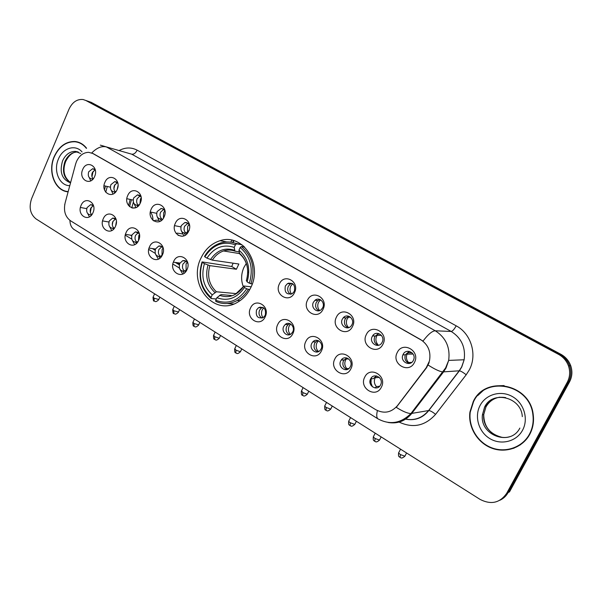 <?xml version="1.0" encoding="UTF-8"?>
<svg xmlns="http://www.w3.org/2000/svg" width="602" height="602" viewBox="0 0 602 602"><rect width="100%" height="100%" fill="white"/><g stroke="black" fill="none" stroke-linecap="round" stroke-linejoin="round"><path stroke-width="0.9" d="M200.978 258.085C187.546 284.227 213.845 316.998 237.639 302.204C243.291 298.931 247.663 294.069 250.771 287.628C263.172 263.653 242.343 232.793 220.023 240.71C211.573 243.411 205.222 249.198 200.978 258.085M115.494 226.299C111.332 236.601 98.547 228.737 103.228 218.88C107.276 208.601 120.212 216.306 115.494 226.299M116.111 219.572L112.732 218.059L109.255 221.002C108.142 225.554 109.459 228.007 113.214 228.361L114.719 227.752M138.656 240.318C134.389 250.733 121.235 242.644 126.036 232.681C130.183 222.281 143.494 230.205 138.656 240.318M139.333 233.711L135.427 231.853L132.056 234.78C130.927 239.543 132.365 242.027 136.353 242.237L138.121 241.349M162.487 254.736C158.108 265.279 144.57 256.956 149.492 246.873C153.743 236.353 167.446 244.51 162.487 254.736M163.24 248.37C162.171 246.466 160.666 245.699 158.732 246.06L155.519 248.957C154.383 253.961 155.941 256.475 160.2 256.505L162.254 255.218M187.019 269.583C182.526 280.246 168.598 271.683 173.647 261.486C178.004 250.838 192.113 259.244 187.019 269.583M187.877 263.631C186.778 261.148 185.04 260.177 182.669 260.711L179.667 263.541C178.531 268.831 180.239 271.367 184.791 271.148L187.154 269.275M265.166 316.87C260.305 327.932 245.059 318.556 250.53 308.013C255.24 296.967 270.682 306.162 265.166 316.87M256.52 309.977C255.511 316.426 257.814 318.925 263.435 317.457L265.264 315.26C266.302 308.924 264.06 306.388 258.529 307.652L256.52 309.977M292.85 333.621C287.854 344.818 272.127 335.148 277.748 324.486C282.586 313.303 298.517 322.785 292.85 333.621M283.723 326.412C280.946 331.567 287.297 337.632 291.383 333.666L292.745 331.86C295.484 326.788 289.366 320.768 285.265 324.448L283.723 326.412M321.415 350.906C316.276 362.246 300.052 352.268 305.831 341.477C310.805 330.152 327.247 339.942 321.415 350.906M311.783 343.366C308.721 348.972 316.298 355.203 320.241 350.266L321.092 348.987C324.102 343.471 316.818 337.27 312.807 341.883L311.783 343.366M350.906 368.748C345.623 380.238 328.865 369.937 334.817 359.018C339.927 347.542 356.903 357.648 350.906 368.748M340.74 360.861C337.361 367.002 346.391 373.3 350.003 367.265L350.349 366.663C353.675 360.628 344.976 354.33 341.251 360.019L340.74 360.861M381.367 387.184C375.926 398.817 358.619 388.177 364.744 377.123C370.004 365.504 387.545 375.949 381.367 387.184M370.636 378.921C366.979 385.536 377.341 391.857 380.562 384.919L380.667 384.716C384.031 378.064 373.819 372.134 370.674 378.854L370.636 378.921M92.986 212.679C88.923 222.86 76.492 215.215 81.052 205.463C85.01 195.304 97.592 202.791 92.986 212.679M93.558 205.892L90.639 204.65L87.079 207.607C85.981 211.979 87.207 214.395 90.744 214.854L92.008 214.447M117.142 189.547C112.98 199.902 100.195 192.339 104.876 182.406C108.924 172.082 121.86 179.479 117.142 189.547M117.849 183.234L114.779 181.608L110.888 184.663C109.767 188.945 110.949 191.383 114.44 191.97L116.058 191.466M140.304 203.017C136.037 213.499 122.883 205.718 127.677 195.673C131.83 185.22 145.135 192.836 140.304 203.017M141.064 196.854L137.512 194.852L133.697 197.915C132.553 202.377 133.832 204.853 137.534 205.335L139.446 204.575M164.128 216.878C159.756 227.488 146.218 219.482 151.14 209.323C155.391 198.743 169.087 206.584 164.128 216.878M164.963 210.978L163.247 208.992L161.216 208.458L157.152 211.543C155.986 216.216 157.385 218.729 161.344 219.083L162.585 219.331M188.659 231.153C184.174 241.884 170.238 233.644 175.287 223.372C179.644 212.664 193.754 220.731 188.659 231.153M189.57 225.682C188.659 223.327 187.079 222.281 184.844 222.544L181.292 225.569C180.118 230.491 181.646 233.034 185.883 233.207L189.291 230.212M294.476 292.707C289.479 303.987 273.76 294.687 279.381 283.926C284.219 272.676 300.142 281.789 294.476 292.707M285.34 286.018C284.294 292.519 286.65 295.033 292.406 293.55L294.355 291.255C295.439 284.904 293.159 282.338 287.508 283.58L285.34 286.018M323.033 309.323C317.901 320.738 301.677 311.144 307.456 300.263C312.423 288.862 328.858 298.268 323.033 309.323M313.394 302.317C310.519 307.599 317.141 313.665 321.333 309.541L322.695 307.727C325.509 302.543 319.203 296.523 314.981 300.3L313.394 302.317M352.509 326.472C347.234 338.038 330.483 328.135 336.428 317.119C341.537 305.575 358.514 315.282 352.509 326.472M342.342 319.135C339.137 324.975 347.249 331.168 351.214 325.855L351.944 324.719C355.09 319.007 347.354 312.822 343.29 317.743L342.342 319.135M382.962 344.193C377.529 355.902 360.229 345.676 366.347 334.524C371.607 322.83 389.14 332.861 382.962 344.193M372.232 336.503C368.642 343.005 378.575 349.175 382.014 342.523L382.15 342.267C385.664 335.908 376.175 329.7 372.548 335.939L372.232 336.503M414.432 362.494C408.833 374.369 390.961 363.789 397.26 352.509C402.67 340.657 420.79 351.026 414.432 362.494M403.107 354.443L402.904 354.871C399.758 361.644 410.188 367.212 413.356 360.395L413.694 359.612C416.381 352.795 406.102 347.828 403.107 354.443M94.634 176.454C90.571 186.688 78.14 179.328 82.7 169.508C86.658 159.297 99.232 166.491 94.634 176.454M95.297 170.05L92.64 168.733L88.712 171.781C87.614 175.904 88.712 178.297 92.008 178.96L93.355 178.636M232.929 242.576L234.027 240.732M241.101 244.532L234.93 243.163M179.562 268.545L182.722 274.03M155.662 254.413L158.356 259.123M132.425 240.537L134.705 244.638M109.812 226.962L111.739 230.551M87.809 213.702L89.42 216.84M181.112 230.355L183.896 235.879M157.205 216.795L159.583 221.536M133.953 203.484L135.969 207.592M111.34 190.45L113.041 194.04M89.337 177.725L90.759 180.848M113.928 228.166C112.228 226.442 111.852 224.268 112.8 221.649L115.501 218.91M136.842 242.094C134.983 240.356 134.547 238.114 135.54 235.359L138.347 232.598M161.201 256.851L160.629 256.557M160.425 256.429C158.386 254.676 157.89 252.351 158.92 249.469L161.833 246.677M185.755 271.645C182.737 270.238 181.819 267.687 182.985 263.985L185.995 261.17L182.669 260.711M262.118 318.097C259.184 316.359 258.333 313.717 259.567 310.18L261.561 307.87L262.788 307.321M289.57 334.704C286.349 332.996 285.378 330.272 286.657 326.525L288.192 324.568L289.923 323.658M317.909 351.816C314.372 350.168 313.273 347.354 314.605 343.381L315.629 341.913L317.886 340.521M347.203 369.47C343.313 367.905 342.056 365 343.441 360.771L346.699 357.934M91.654 214.613C90.104 212.912 89.781 210.805 90.691 208.307L93.287 205.606M115.343 191.782C113.816 190.074 113.507 187.982 114.425 185.491L117.345 182.632M138.242 205.192C136.564 203.461 136.202 201.286 137.158 198.683L140.206 195.785M161.795 218.977C159.959 217.224 159.545 214.982 160.546 212.25L163.714 209.323M187.026 233.681L186.199 233.26M186.056 233.162C184.046 231.394 183.565 229.076 184.611 226.217L187.899 223.259M290.736 294.28C287.839 292.504 287.019 289.863 288.26 286.356L290.42 283.933L291.97 283.324M319.022 310.752C315.839 308.999 314.899 306.275 316.2 302.573L317.781 300.564L319.978 299.525M348.249 327.744C344.743 326.036 343.667 323.221 345.029 319.293L345.969 317.909L348.844 316.246M378.462 345.285C374.594 343.652 373.368 340.74 374.783 336.556L378.598 333.516M409.736 363.382C405.658 362.005 404.183 359.153 405.312 354.819L409.285 351.365M93.092 178.741C91.7 177.063 91.436 175.039 92.309 172.661L95.101 169.839M75.604 164.083L76.477 161.554C79.283 155.564 83.362 152.487 88.705 152.329L93.144 153.585L420.602 339.573C428.21 344.592 431.152 351.741 429.437 361.019L426.208 367.762L397.448 405.665C391.225 412.656 383.986 414.003 375.746 409.691L70.554 220.799C65.257 216.84 63.436 210.918 65.099 203.017L75.604 164.083M125.284 235.186L131.77 239.122M148.724 249.416L155.226 253.359M172.857 264.06L179.366 268.018M373.202 378.726L376.4 375.919M135.954 207.577L132.666 208.096L135.954 207.577M152.87 220.324C153.066 217.036 152.223 214.289 150.342 212.085C152.223 214.289 153.066 217.036 152.87 220.324M182.263 233.885L177.545 233.155L176.138 233.516L177.545 233.155L182.263 233.885M158.589 220.355L155.971 220.189L153.548 220.874L155.971 220.189L158.589 220.355M86.583 148.22C83.407 144.187 79.502 141.944 74.874 141.493C65.836 141.38 58.943 146.421 54.18 156.625C47.43 171.63 54.963 191.015 68.116 191.85M66.521 191.338L67.876 191.82M473.292 401.459L469.936 412.031C467.92 426.818 477.145 442.53 491.367 448.023C505.545 453.615 522.506 447.783 529.715 434.418C532.943 428.338 534.117 421.791 533.229 414.77C530.264 383.858 485.385 374.895 473.292 401.459M507.087 449.619L514.033 448.197M75.596 141.696L76.296 141.681M477.875 395.469L483.609 390.164M100.338 145.135L106.396 146.918C101.685 145.812 96.809 147.814 91.775 152.916L423.018 341.078C428.12 334.351 432.198 330.927 435.261 330.791C445.886 337.587 450.356 347.459 448.671 360.402L446.052 367.965L443.539 371.931L411.738 413.476C405.432 421.076 397.546 424.071 388.072 422.461M499.923 500.239C503.453 498.591 506.184 496.04 508.103 492.587L568.378 382.135C571.095 376.905 571.501 371.449 569.59 365.768C567.701 360.741 564.398 356.918 559.679 354.307L88.562 101.429L85.747 100.429M429.181 362.502L426.54 367.739L396.267 407.351C402.693 411.377 407.584 413.439 410.933 413.544L428.586 410.556L459.213 370.794L461.629 367.002L464.15 359.77C465.76 347.399 461.448 337.963 451.207 331.461L131.74 154.187L106.396 146.918L435.261 330.791L451.207 331.461C452.614 331.168 454.269 329.286 456.181 325.825C471.185 333.621 477.574 354.932 469.214 370.072L466.189 374.79L435.57 414.372C424.877 426.201 412.43 428.632 398.231 421.663M567.242 382.315C569.974 377.055 570.38 371.577 568.461 365.865C566.565 360.809 563.246 356.971 558.505 354.345L85.89 100.511L83.144 99.533C77.064 98.939 72.36 102.129 69.027 109.12L31.613 198.645C28.708 207.419 30.198 214.192 36.082 218.962L480.103 499.412C491.089 505.01 499.953 502.971 506.703 493.286L567.242 382.315L568.378 382.135C571.095 376.905 571.501 371.449 569.59 365.768C567.701 360.741 564.398 356.918 559.679 354.307L88.562 101.429L85.89 100.511M79.073 142.456L77.643 142.26M506.703 493.286L509.495 491.894L569.5 381.961C572.209 376.754 572.615 371.329 570.711 365.67C568.83 360.666 565.541 356.866 560.846 354.262L91.218 102.34L88.562 101.429M508.103 492.587L568.378 382.135L569.5 381.961M131.77 207.901L133.373 202.144M179.524 263.864L177.71 262.773M155.384 249.273L154.872 248.965M152.479 248.603L155.113 250.199M175.37 262.457L179.245 264.805M130.559 235.171L131.665 235.999M131.462 199.713L129.535 206.667M80.397 143.035L78.997 142.712M86.372 148.348C83.234 144.39 79.389 142.192 74.821 141.756C65.889 141.643 59.064 146.632 54.353 156.731C47.671 171.593 55.143 190.804 68.184 191.594M504.122 385.573L496.891 385.829M529.414 434.245C532.604 428.24 533.763 421.776 532.898 414.846C530.016 384.234 485.558 375.309 473.578 401.624L470.245 412.129C468.273 426.765 477.416 442.297 491.488 447.715C505.514 453.238 522.288 447.467 529.414 434.245M513.875 447.888L520.414 444.818M246.286 263.45L243.9 267.454C241.056 273.933 240.883 280.397 243.374 286.861M249.762 289.6L246.715 288.81C238.324 301.015 227.985 304.83 215.689 300.255L216.878 297.704C227.797 301.625 237 298.223 244.487 287.485L243.915 286.025L251.147 286.793M231.251 295.499L221.024 294.596L216.878 297.704M216.284 298.976L211.197 298.569L211.054 297.411C201.083 288.335 198.171 276.657 202.302 262.367L204.424 263.631C200.842 276.333 203.446 286.748 212.235 294.867L216.389 291.774L236.217 293.618M235.412 244.811L236.563 243.795C231.424 241.65 226.179 241.364 220.814 242.922C213.973 245.104 208.555 249.604 204.56 256.414L204.823 256.866C212.784 244.728 222.981 240.71 235.412 244.811L234.208 247.407C223.176 243.87 214.094 247.437 206.953 258.123L212.348 260.147L238.859 264.015L236.413 269.26L209.827 265.64L204.424 263.631M202.302 262.367L202.046 261.915L231.725 266.505L233.124 263.179M243.291 245.819L243.17 246.256L243.953 246.399M227.285 303.513L233.711 304.04M250.944 283.835C255.474 268.357 252.268 255.91 241.319 246.519L240.168 247.535C250.567 256.535 253.63 268.424 249.356 283.196L252.246 283.986M244.721 247.121L241.319 246.519M215.689 300.255L215.825 301.406C222.943 304.574 230.099 304.251 237.293 300.451C241.778 297.915 245.45 294.25 248.31 289.457M202.046 261.915C197.667 276.875 200.722 289.088 211.197 298.569M249.356 283.196L247.121 281.871C250.808 268.785 248.084 258.205 238.956 250.139L240.168 247.535M244.487 287.485L246.715 288.81M212.235 294.867L211.054 297.411M238.956 250.139L239.611 253.833C245.052 258.461 247.768 264.827 247.753 272.932M246.436 280.449L247.121 281.871M236.563 243.795L241.989 244.773M206.953 258.123L204.823 256.866M239.099 251.884L234.946 251.147L234.208 247.407M231.725 266.505L236.413 269.26M93.182 171.224L91.963 176.612M92.369 179.042L92.542 179.546M118.037 185.536L117.179 189.464M116.555 182.037L114.779 181.608M114.809 184.754L113.936 188.75M114.388 191.97L114.749 192.903M141.184 197.81L140.447 199.119L139.942 203.754M137.06 205.357L137.602 206.599M164.873 210.79L163.721 212.604L163.42 218.09M160.373 219.113L161.14 220.663M189.005 224.471L187.658 226.472L187.515 232.447M184.362 233.245L185.386 235.104M232.063 240.228L230.656 242.147M232.665 242.516L233.553 240.597M292.67 283.738L290.743 286.191C289.547 289.02 289.803 291.639 291.511 294.032M288.787 283.03L288.313 283.677M320.512 299.788L318.511 302.279C317.224 305.334 317.585 308.104 319.594 310.587M316.223 299.555L315.704 300.368M349.183 316.381L347.158 318.872C345.819 322.017 346.218 324.862 348.355 327.405L349.16 327.435M344.449 316.765L343.908 317.781M378.711 333.546L376.717 335.999C375.347 339.182 375.761 342.079 377.966 344.683L377.665 345.014M373.503 334.795L373.022 335.946M409.127 351.335L407.012 354.157C405.883 357.257 406.388 360.049 408.54 362.524L411.715 362.396M403.445 353.848L403.272 354.435M91.301 207.216L90.368 212.371M90.879 214.876L91.128 215.508M116.389 221.536L115.629 225.998M112.928 221.37L112.318 224.952M112.935 228.399L113.372 229.37M178.011 235.284L182.12 236.293M139.461 234.419L138.836 235.548L138.468 240.717M135.631 242.328L136.278 243.592M163.052 248.024L162.111 249.559L161.976 255.489M158.966 256.64L159.854 258.19M187.154 262.269L186.056 263.977L186.108 270.411M182.978 271.351L184.159 273.195M263.653 307.825L262.216 309.842C261.035 312.686 261.306 315.305 263.036 317.705M260.034 307.028L259.567 307.727M290.646 324.011L289.156 326.058C287.891 329.106 288.26 331.875 290.262 334.351L290.397 334.351M286.702 323.628L286.198 324.486M318.443 340.74L316.93 342.786C315.629 345.872 316.012 348.686 318.082 351.222L319.173 351.207M314.146 340.867L313.619 341.891M317.608 351.718L318.082 351.222M347.061 358.039L345.586 360.041C344.246 363.164 344.645 366.024 346.782 368.62L348.897 368.514M342.403 358.83L341.921 359.996M346.278 369.169L346.782 368.62M376.543 375.949L375.151 377.845C373.782 381.006 374.196 383.925 376.4 386.582L379.621 386.273M370.937 385.212L370.403 379.448M371.532 377.62L371.163 378.816M371.148 378.884L370.998 382.977L372.382 386.823M375.174 387.966L376.4 386.582M377.424 410.609C376.333 415.056 376.543 417.818 378.056 418.909L74.136 229.543C71.442 227.744 70.035 224.689 69.907 220.37M64.813 204.228L64.707 204.778M428.172 365.068C434.704 369.244 439.573 371.532 442.786 371.916L459.401 370.794C460.997 371.118 463.262 372.45 466.189 374.79M119.151 150.53C125.299 147.264 131.296 147.144 137.136 150.161L456.181 325.825M558.505 354.345L560.846 354.262M404.544 418.902C414.123 420.986 422.137 418.202 428.586 410.556L428.782 410.534C430.453 410.737 432.718 412.016 435.57 414.372M137.136 150.161C135.638 153.111 133.84 154.451 131.74 154.187M410.067 414.492L410.933 414.469M80.427 207.449L86.726 208.668M105.493 186.063L104.47 189.803M128.512 205.568L130.205 199.435M78.35 152.08L77.696 152.013C72.142 152.035 67.891 155.181 64.956 161.449C61.833 171.141 63.714 178.2 70.6 182.632M77.967 151.922L75.333 151.38C69.772 151.403 65.52 154.564 62.578 160.854C59.274 172.149 61.931 179.479 70.547 182.842M82.045 151.915C75.363 143.983 62.751 147.972 58.402 159.101C53.104 170.795 59.455 185.852 69.779 185.664M499.818 397.162C493.625 398.253 489.005 401.519 485.949 406.975L483.722 414.59C482.104 428.15 496.605 440.769 509.608 436.728M505.703 397.613C496.417 396.161 489.403 399.359 484.655 407.223L482.42 414.868C479.591 435.381 510.466 446.759 519.872 428.09M522.551 430.234C528.797 418.924 523.951 403.024 512.415 396.59C500.977 389.983 485.919 394.25 480.11 405.439C474.135 416.539 478.628 431.98 489.893 438.64C501.067 445.457 516.471 441.635 522.551 430.234M209.827 265.64C206.983 276.22 209.172 284.934 216.389 291.774M246.338 280.743C249.446 269.335 247.061 260.064 239.19 252.945M219.512 295.304C229.061 298.592 237.135 295.605 243.72 286.334M207.999 265.083C204.973 276.19 207.269 285.325 214.869 292.482M234.456 250.214C224.817 247.226 216.848 250.349 210.527 259.575M234.216 250.883C230.679 249.777 227.127 249.807 223.553 250.959C218.932 252.562 215.2 255.617 212.348 260.147M153.013 297.275C153.201 300.3 153.585 301.557 154.187 301.03L154.089 298.238L153.164 296.967L154.586 293.814M158.8 299.472L154.089 298.238M172.699 309.744C172.864 312.799 173.256 314.071 173.873 313.552L173.82 310.76L172.849 309.42L174.294 306.26M178.523 311.979L173.82 310.76M192.851 322.514C192.821 327.721 194.122 325.584 194.032 326.382L194.032 323.59L193.009 322.175L194.469 319.007M198.72 324.787L194.032 323.59M213.492 335.592C213.447 340.86 214.756 338.7 214.681 339.513L214.741 336.729L213.657 335.239L215.147 332.063M219.414 337.91L219.248 338.271L214.741 336.729M234.645 348.994C234.569 354.322 235.894 352.132 235.841 352.975L235.961 350.191L234.818 348.626L236.323 345.443M240.619 351.365L240.439 351.734L235.961 350.191M301.339 391.232C301.203 396.778 302.588 394.528 302.58 395.431L302.889 392.654L301.542 390.826L303.115 387.628M307.502 393.791L307.298 394.205L302.889 392.654M324.719 406.034C324.561 411.663 325.968 409.383 325.975 410.316L326.359 407.546C324.862 406.538 324.388 405.898 324.929 405.62L326.525 402.414M330.957 408.675L330.739 409.097L326.359 407.546M348.708 421.227C348.167 426.043 349.762 424.703 349.995 425.591L350.447 422.83C348.874 421.769 348.37 421.091 348.934 420.798L350.552 417.592M355.029 423.951L354.804 424.387L350.447 422.83M373.345 436.826C372.758 441.695 374.406 440.378 374.647 441.274L375.181 438.527C373.526 437.406 372.984 436.691 373.571 436.382L375.219 433.169M379.742 439.633L379.516 440.085L375.181 438.527M398.637 452.839C398.012 457.761 399.72 456.474 399.969 457.385L400.586 454.645C398.84 453.464 398.268 452.712 398.878 452.388L400.541 449.167M405.131 455.752L404.898 456.203L400.586 454.645M412.024 352.787L407.727 352.855M114.154 228.519L113.214 228.361M137.406 242.403L136.353 242.237M161.344 256.663L160.2 256.505M186.018 271.299L184.791 271.148M91.579 215.004L90.744 214.854M115.464 192.196L114.44 191.97M138.678 205.583L137.534 205.335M187.222 233.456L185.883 233.207M405.312 354.819L402.904 354.871M92.904 179.17L92.008 178.96M94.19 169.124L92.64 168.733M375.099 335.999L372.548 335.939M345.969 317.909L343.29 317.743M317.781 300.564L314.981 300.3M290.42 283.933L287.508 283.58M187.696 223.116L184.844 222.544M163.277 209.007L160.862 208.488M139.574 195.326L137.512 194.852M92.482 205.019L90.639 204.65M373.24 378.658L370.674 378.854M343.945 359.936L341.251 360.019M315.629 341.913L312.807 341.883M288.192 324.568L285.265 324.448M261.561 307.87L258.529 307.652M161.577 246.504L158.732 246.06M137.873 232.274L135.427 231.853M114.854 218.451L112.732 218.059M241.846 244.668L236.225 243.652M226.803 241.944L220.023 240.71M406.877 419.383C415.801 420.61 423.108 417.66 428.782 410.534L459.401 370.794L461.749 367.002L464.15 359.77L448.671 360.402L445.593 367.972L410.933 413.544C400.887 423.394 389.93 425.185 378.056 418.909M568.461 365.865L570.711 365.67M405.658 419.135L404.604 418.872M107.306 186.485L105.726 192.226M409.954 414.605L410.797 414.627M77.041 142.11L74.874 141.493M80.66 153.518L75.333 151.38L77.696 152.013C73.03 151.749 69.012 154.925 65.648 161.547C62.36 170.524 64.015 177.545 70.607 182.602M501.541 437.195C489.847 434.057 483.91 426.525 483.722 414.59L482.42 414.868L484.542 407.238C492.173 389.945 521.407 396.951 522.295 416.637M240.047 300.669L237.293 300.451M243.712 286.349L235.841 293.829M239.37 253.57L223.553 250.959C227.375 249.679 231.176 249.74 234.946 251.147M110.354 187.184L104.033 185.732M133.162 200.082L126.856 198.705M156.655 213.311L150.35 212.009M180.871 226.871L174.557 225.652M348.332 317.156L350.627 317.299M377.13 335.276L381.42 335.382M407.012 354.157L413.062 354.036M154.187 301.03C155.09 300.947 155.173 303.032 158.657 299.788L159.861 297.147M108.909 222.033L102.581 220.904M173.873 313.552C174.761 313.454 174.843 315.576 178.373 312.31L179.607 309.616M131.83 235.382L125.464 234.328M194.032 326.382C194.928 326.261 194.958 328.414 198.562 325.133L199.834 322.394M155.474 249.055L149.04 248.092M214.681 339.513C215.531 339.385 215.629 341.567 219.248 338.271L220.558 335.48M179.908 263.066L173.353 262.186M235.841 352.975C236.684 352.832 236.782 355.045 240.439 351.734L241.786 348.897M302.58 395.431C303.4 395.258 303.468 397.553 307.298 394.205L308.773 391.202M325.975 410.316C326.781 410.12 326.841 412.468 330.739 409.097L332.266 406.041M318.195 340.973L318.909 340.98M349.995 425.591C350.793 425.403 350.891 427.751 354.804 424.387L356.384 421.272M346.218 358.988L348.701 358.92M374.647 441.274C375.43 441.07 375.52 443.463 379.516 440.085L381.141 436.909M375.212 377.725L379.305 377.416M399.969 457.385C400.729 457.159 400.819 459.604 404.898 456.203L406.576 452.975"/></g></svg>
